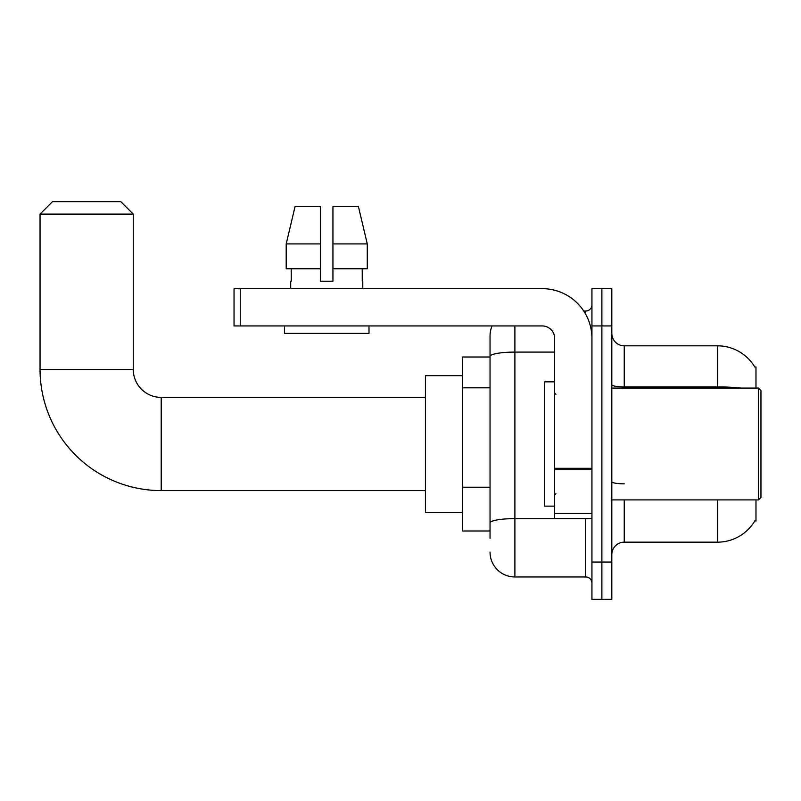 <?xml version="1.0" encoding="UTF-8"?>
<svg xmlns="http://www.w3.org/2000/svg" width="801" height="801" viewBox="0 0 801 801"><rect width="100%" height="100%" fill="white"/><g stroke="black" fill="none" stroke-linecap="round" stroke-linejoin="round"><path stroke-width="1.2" d="M755.984 388.074L755.984 366.948L754.852 367.098A43.494 43.494 0 0 0 717.456 345.822A43.494 43.494 0 0 1 754.752 366.948A43.494 43.494 0 0 0 717.456 345.822L624.249 345.822A12.426 12.426 0 0 1 611.824 333.396A12.426 12.426 0 0 0 624.249 345.822L624.249 388.074M755.984 499.914L755.984 521.04L754.973 520.67A43.494 43.494 0 0 1 717.456 542.167L624.249 542.167A12.426 12.426 0 0 0 611.824 554.592M490.042 538.442L490.042 356.415L490.042 357.006L462.698 357.006L462.698 530.983L490.042 530.983M601.881 562.052L601.881 599.338L611.824 599.338L611.824 562.052L601.881 562.052L601.881 599.338L591.939 599.338L591.939 562.052L601.881 562.052L601.881 325.937L601.881 562.052M591.939 562.052L591.939 288.66L601.881 288.66L601.881 325.937L601.881 288.66L611.824 288.66L611.824 562.052M514.893 325.937L514.893 576.97L585.731 576.97L585.731 518.557M583.749 311.028L585.731 311.028A6.218 6.218 0 0 0 591.939 304.811M490.042 380.355L490.042 335.879A24.851 24.851 0 0 1 492.114 325.937M490.042 527.258L490.042 494.688M554.662 352.1L514.893 352.1A24.851 4.315 180 0 0 490.042 356.415L490.042 335.879M591.939 583.178A6.218 6.218 0 0 0 585.731 576.97M514.893 576.97A24.851 24.851 0 0 1 490.042 552.109M332.956 281.201L320.53 281.201L332.956 281.201L320.53 281.201L332.956 281.201L332.956 206.638L358.447 206.638L367.279 243.915L367.279 268.776L332.956 268.776M320.53 243.915L286.207 243.915L295.038 206.638L286.207 243.915L295.038 206.638L320.53 206.638L320.53 281.201M425.421 490.592L161.211 490.592A121.161 121.161 0 0 1 40.05 369.431L40.05 214.097L52.476 201.662L120.831 201.662L133.256 214.097L40.05 214.097M161.211 490.592L161.211 397.396A27.965 27.965 0 0 1 133.256 369.431L133.256 214.097M462.698 375.649L425.421 375.649L425.421 512.34L462.698 512.34M591.939 518.557L554.662 518.557L554.662 468.305L591.939 468.305M591.939 338.362A49.712 49.712 0 0 0 542.227 288.66L240.25 288.66L240.25 325.937L542.227 325.937A12.426 12.426 0 0 1 554.662 338.362L554.662 468.305M240.25 325.937L234.042 325.937L234.042 288.66L240.25 288.66M290.703 281.201L291.244 281.201L290.703 281.201L290.703 288.66M362.783 281.201L362.242 281.201L362.783 281.201L362.783 288.66M362.242 268.776L362.242 281.201M291.244 281.201L291.244 268.776M284.495 325.937L284.495 333.396L369.001 333.396L369.001 325.937M320.53 268.776L286.207 268.776L286.207 243.915M367.279 268.776L367.279 243.915L332.956 243.915M367.279 243.915L358.447 206.638L367.279 243.915M758.467 388.074L760.95 390.558L760.95 497.431L758.467 499.914L758.467 388.074L611.824 388.074M554.662 381.857L544.72 381.857L544.72 506.132L554.662 506.132M490.042 387.814L462.698 387.814M490.042 487.228L462.698 487.228M624.249 499.914L624.249 542.167M717.456 542.167L717.456 499.914M754.852 367.098A43.494 43.494 0 0 0 717.456 345.822L717.456 386.893L624.249 386.893A12.426 2.163 0 0 1 611.824 384.74M740.755 388.074A43.494 7.549 180 0 0 717.456 386.893L717.456 388.074M611.824 325.937L591.939 325.937M624.249 483.834A12.426 2.163 -0 0 1 611.824 481.671M587.884 518.557A6.218 1.081 0 0 1 585.731 518.627L514.893 518.627A24.851 4.315 180 0 0 490.042 522.943M585.731 314.302L585.731 311.028M40.05 369.431L133.256 369.431M591.939 469.386L554.662 469.386M554.662 513.421L591.939 513.421M425.421 397.396L161.211 397.396M611.824 499.914L758.467 499.914M555.904 394.282L554.662 393.041M555.904 493.706L554.662 494.948"/></g></svg>
